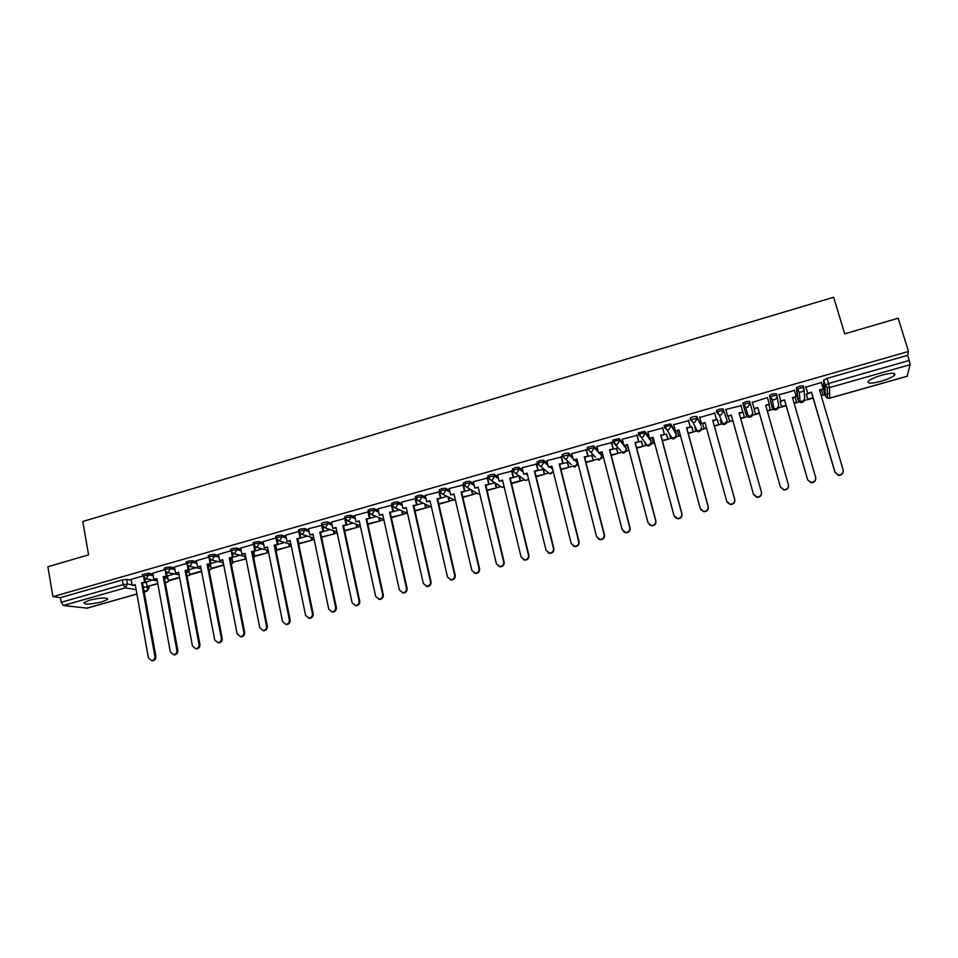 <?xml version="1.0" encoding="UTF-8"?>
<svg xmlns="http://www.w3.org/2000/svg" width="958" height="958" viewBox="0 0 958 958"><rect width="100%" height="100%" fill="white"/><g stroke="black" fill="none" stroke-linecap="round" stroke-linejoin="round"><path stroke-width="1.44" d="M152.873 574.082L148.274 573.231L142.467 574.74M174.619 567.914L170.069 567.004L165.794 567.507L164.237 568.537M196.546 561.699L192.043 560.717L187.78 561.22L186.187 562.274M218.64 555.436L214.185 554.395L209.946 554.886L208.317 555.963M240.901 549.138L236.494 548.012L232.279 548.491L230.615 549.605M263.354 542.791L258.995 541.581L254.804 542.048L253.08 543.186M285.975 536.396L281.664 535.103L277.497 535.558L275.736 536.731M308.787 529.954L304.512 528.565L300.369 529.02L298.573 530.217M331.779 523.475L327.552 521.978L323.433 522.421L321.589 523.655M354.963 516.949L350.772 515.344L346.676 515.775L344.784 517.045M378.338 510.386L374.183 508.65L370.123 509.069L368.171 510.363M401.905 503.776L397.786 501.896L393.75 502.315L391.75 503.645M425.663 497.142L421.58 495.094L417.568 495.502L415.521 496.867M449.637 490.472L445.578 488.233L441.578 488.628L439.483 490.041M473.803 483.766L469.767 481.323L465.804 481.706L463.636 483.155M498.184 477.048L494.148 474.354L490.221 474.725L488.005 476.222M522.769 470.33L518.745 467.324L514.829 467.684L512.566 469.24M547.593 463.624L543.533 460.235L539.653 460.582L537.33 462.199M572.644 456.954L568.537 453.086L564.693 453.421L562.31 455.098M597.948 450.392L593.756 445.877L587.338 447.374L587.673 449.314M623.538 444.009L619.179 438.608L612.725 440.129L613.06 442.093M649.476 438.022L644.818 431.28L638.327 432.824L638.663 434.812M675.977 433.088L670.684 423.879L664.134 425.448L664.481 427.472M701.196 425.891L696.765 416.431L693.077 416.694L690.179 418.023L690.526 420.059M720.572 422.191L722.931 424.442L719.242 414.946L716.8 412.623L719.913 410.958L723.565 410.695L727.122 420.334L723.074 408.91L719.422 409.162L716.428 410.527L716.788 412.587M742.917 402.971L745.671 407.366L748.485 417.161L746.186 414.922L743.288 405.054L745.671 407.366L747.623 407.342L750.114 403.114L749.599 401.318L745.983 401.57L742.785 403.27L743.288 405.054L746.498 403.366L750.114 403.114L752.784 413.054L750.377 417.137L748.485 417.161L751.946 416.215M776.878 395.426L776.363 393.666L772.783 393.906L769.621 395.343L770.004 397.426L773.298 395.702L776.89 395.462C777.249 397.51 776.411 398.923 774.387 399.714L772.316 399.714L770.004 397.426L772.016 407.593L774.256 409.808L776.243 409.808L778.662 405.701L777.01 396.157M803.87 387.691L803.367 385.954L799.81 386.17L796.565 387.655L796.948 389.738L800.349 387.978L803.894 387.75C804.265 389.798 803.427 391.223 801.379 392.026L799.2 391.99L796.948 389.738L798.05 400.204L800.229 402.384L802.337 402.42L804.768 398.3L804.001 389.044M880.905 381.308C887.659 379.308 892.221 377.272 894.556 375.213C895.993 372.674 891.766 372.65 881.887 375.141C875.109 377.165 870.582 379.188 868.295 381.224C866.906 383.763 871.109 383.787 880.905 381.308M101.883 601.852L107.631 599.397C107.2 597.277 101.165 597.541 89.549 600.199L83.849 602.654C84.352 604.761 90.375 604.498 101.883 601.852M267.965 552.562L268.587 552.395M290.034 546.311L291.268 545.964M312.272 540.001L314.128 539.474M334.689 533.654L337.18 532.947M357.286 527.247L360.424 526.349M380.051 520.793L383.847 519.715M403.007 514.278L406.97 513.153M426.142 507.728L430.034 506.614M449.458 501.118L453.29 500.028M472.953 494.448L476.725 493.382M496.651 487.73L500.339 486.688M520.529 480.964L524.158 479.934M544.611 474.138L548.156 473.132M568.884 467.253L574.058 465.792M577.315 464.858L578.285 464.582M593.349 460.319L598.582 458.834M601.756 457.936L603.516 457.433M618.03 453.326L623.299 451.829M626.388 450.955L628.64 450.308M642.902 446.272L648.231 444.763M651.224 443.913L653.607 443.231M667.977 439.159L673.366 437.638M676.276 436.812L678.791 436.094M693.269 431.986L698.705 430.453M701.519 429.651L704.178 428.897M718.763 424.765L724.26 423.208M726.978 422.43L729.768 421.64M744.474 417.472L750.03 415.904M752.653 415.149L755.587 414.323M770.412 410.12L776.016 408.527M778.543 407.809L781.608 406.946M796.565 402.707L802.217 401.103M804.648 400.408L807.845 399.51M822.946 395.223L824.886 394.672M825.245 394.576L829.592 393.343M86.915 608.138L63.384 605.492L61.192 602.283L60.414 597.648L122.337 579.937L126.648 579.41L131.294 580.201M144.466 582.452L146.454 582.799M47.9 566.753L52.906 596.654L908.519 351.442L898.161 318.212L844.705 333.839L833.64 297.243L82.783 521.499L88.591 554.862L47.9 566.753M60.414 597.648L52.906 596.654M823.82 391.08L823.593 380.17L825.101 385.26L828.598 383.475L909.25 360.483L910.076 364.663L907.154 376.219M909.25 360.483L907.645 355.334L908.519 351.442M821.365 382.505L805.87 387.164M807.798 393.714L806.432 394.672M795.176 397.378L796.577 402.815L794.17 403.498M794.374 390.409L779.01 394.84M780.902 401.366L780.219 402.12M752.377 402.444L767.466 397.546M741.013 405.689L725.745 409.473M728.2 416.431L729.661 421.316L732.786 420.418M717.434 419.975L716.5 419.688M714.704 413.209L699.711 417.46M702.597 423.711L704.022 428.573L706.477 427.879M691.963 427.22L690.383 427.112M688.622 420.658L673.666 424.693M666.696 434.405L664.493 434.477M662.756 428.034L647.859 431.974M641.644 441.53L638.806 441.782M637.118 435.363L622.293 439.219M616.796 448.595L613.348 449.027M611.683 442.62L596.93 446.428M592.14 455.601L588.104 456.212M586.464 449.829L571.794 453.589M567.699 462.558L563.064 463.337M561.46 456.966L546.862 460.69M543.449 469.444L538.228 470.39M536.66 464.055L522.134 467.744M512.063 471.073L497.621 474.737M487.67 478.042L473.3 481.67M463.468 484.952L449.182 488.556M439.471 491.801L425.268 495.382M415.676 498.603L401.534 502.148M391.942 505.165L378.003 508.866M368.375 511.811L354.664 515.536M345.024 518.41L331.504 522.146M321.948 525.355L308.524 528.708M298.824 531.451L285.735 535.211M275.988 537.953L263.127 541.665M253.331 544.419L240.697 548.072M230.854 550.838L218.436 554.431M231.824 557.604L232.806 562.202L246.074 558.873L245.619 556.586M208.557 557.209L196.282 560.717L197.54 566.908L200.569 566.046L214.724 639.992L218.077 642.77C220.412 642.291 221.49 640.77 221.322 638.208L207.084 564.19L211.023 563.52L210.293 559.747M186.427 563.532L174.452 566.992M164.477 569.806L152.717 573.207M174.272 573.914L167.458 575.962M165.602 576.441L167.626 576.812M186.918 570.381L188.954 570.788M208.377 564.274L210.449 564.729M230.148 558.155L232.111 558.622M252.541 552.107L253.942 552.467M275.114 546.048L275.94 546.276M551.317 466.738L552.227 467.504M575.674 459.816L577.518 462.989M600.223 452.823L601.947 456.032M624.975 445.781L626.58 449.015M649.931 438.692L651.404 441.937M772.016 407.593L769.49 395.642M797.559 398.504L796.421 387.93M142.694 576.033L131.066 579.351L132.24 585.482L135.21 584.643L148.442 657.93L151.735 660.697C153.999 660.206 155.052 658.709 154.897 656.182L141.568 582.835L145.52 582.153L144.898 578.704M152.693 580.057L146.311 581.973M669.51 434.836L670.133 435.028M694.694 427.687L695.7 427.879M720.093 420.466L721.446 420.646M745.695 413.197L747.384 413.329M771.705 406.024L773.513 405.952M797.894 398.672L799.846 398.504M907.645 355.334L827.089 378.374L823.593 380.17M511.392 483.203L520.098 480.736L518.913 475.886L513.596 477.395M494.819 482.736L489.179 484.353M470.725 489.598L464.953 491.238M446.823 496.388L440.919 498.076M423.113 503.142L417.089 504.854M399.594 509.824L393.451 511.572M392.061 505.345L393.463 511.632L389.571 512.279L393.463 511.632M376.255 516.47L370.004 518.242M353.107 523.056L346.748 524.864M330.127 529.582L323.672 531.427M307.338 536.073L300.776 537.929M284.73 542.503L278.071 544.395M262.3 548.886L255.547 550.802M240.039 555.209L233.189 557.161M217.945 561.496L211.011 563.472M196.031 567.735L189.013 569.723M843.28 471.384C842.86 474.174 841.172 475.467 838.226 475.3L835.005 472.09L838.238 474.929C841.807 474.952 843.447 473.276 843.136 469.887L819.509 389.954L823.257 388.888L819.641 390.421M805.81 386.601L807.81 393.786L811.51 392.229L835.005 472.09M807.774 393.295L811.51 392.229M821.269 382.182L823.257 388.888M806.373 394.121L807.881 399.606L813.126 398.121M821.245 395.822L822.946 394.864L821.114 395.379M807.881 399.606L806.313 394.277M807.845 399.139L812.995 397.678M821.473 389.894L822.946 394.864M811.534 392.72L835.005 472.462M807.81 393.786L805.726 386.685M815.797 478.341C815.665 481.323 814.037 482.784 810.923 482.712L807.63 479.862L810.887 482.365C814.372 482.329 815.953 480.653 815.653 477.335L792.47 397.654L796.182 396.588L792.601 398.109M778.914 394.277L780.914 401.438L784.542 399.905L807.594 479.515M780.842 400.959L784.542 399.905M794.23 389.906L796.182 396.588M780.123 401.594L781.632 407.042L786.171 405.761M781.632 407.042L780.063 401.606M781.56 406.587L786.039 405.318M794.038 403.055L796.529 402.348M784.614 400.384L807.63 479.862M780.914 401.438L778.854 394.301M788.506 485.215C788.697 488.388 787.141 490.005 783.836 490.065L780.411 486.868L783.764 489.73C787.165 489.634 788.709 487.957 788.398 484.712L765.658 405.282L769.334 404.228L765.789 405.737M754.245 409.018L752.222 401.905L754.245 409.018L757.79 407.509L780.411 486.868M754.126 408.551L757.79 407.509M767.43 397.558L769.334 404.228M755.611 414.419L754.078 409.006L755.611 414.419L759.443 413.341M767.322 411.102L770.34 409.773L767.202 410.671M755.503 413.988L759.311 412.898M768.927 404.839L770.34 409.773M757.91 407.976L780.495 487.215M725.793 409.461L727.649 416.095L731.277 415.054L753.467 494.16L756.868 497.034C760.185 496.891 761.694 495.214 761.382 492.017L761.49 492.352C761.802 495.549 760.293 497.214 756.976 497.358L753.623 494.627M727.649 416.095L731.409 415.509M761.382 492.017L739.073 412.838L742.869 412.251L740.857 405.15L742.725 411.796M744.51 417.568L742.977 412.156L744.51 417.568L740.726 418.646M729.661 421.316L732.906 420.861M740.606 418.203L744.378 417.137M761.49 492.352L739.217 413.293L742.869 412.251M699.568 416.946L701.388 423.556L704.992 422.538L726.751 501.393L730.188 504.267C733.433 504.076 734.906 502.411 734.606 499.262L734.762 499.585C735.061 502.734 733.589 504.399 730.355 504.579L727.134 502.303M701.388 423.556L705.124 422.993M734.606 499.262L712.728 420.334L716.524 419.748L714.56 412.67M714.5 412.682L716.345 419.305M714.393 426.106L718.787 424.861L717.291 419.46M704.022 428.573L706.597 428.322M714.273 425.675L718.787 424.861M717.243 419.472L718.62 424.442M734.762 499.585L712.908 420.778L716.524 419.748M673.57 424.37L675.366 430.968L678.935 429.95L700.274 508.566L703.735 511.44C706.92 511.213 708.357 509.56 708.058 506.459L708.249 506.758C708.549 509.86 707.112 511.512 703.938 511.728L700.909 509.872M675.366 430.968L679.054 430.405M708.058 506.459L686.599 427.771L690.407 427.172L688.491 420.167M688.383 420.143L690.179 426.753M688.275 433.519L693.293 432.094L691.856 426.813M677.282 430.908L678.839 436.189L680.503 435.722M688.155 433.076L693.293 432.094M678.611 435.782L680.384 435.279M691.736 426.729L693.089 431.687M708.249 506.758L686.826 428.202L690.407 427.172M647.8 431.735L649.548 438.309L653.093 437.303L674.013 515.667L677.51 518.541C680.623 518.29 682.036 516.637 681.737 513.584L681.976 513.871C682.264 516.925 680.863 518.577 677.749 518.829L674.935 517.308M649.548 438.309L653.212 437.758M681.737 513.584L660.697 435.136L664.505 434.549L662.661 427.687M662.481 427.543L664.253 434.13M662.373 440.86L668.001 439.255L666.624 434.13M652.111 438.069L653.404 442.931L654.625 443.051M662.265 440.417L668.001 439.255M653.404 442.931L654.518 442.62M666.433 433.926L667.762 438.86M681.976 513.871L660.96 435.555L664.505 434.549M622.233 439.039L623.957 445.59L627.466 444.596L647.991 522.709L651.5 525.583C654.553 525.307 655.931 523.655 655.643 520.637L655.919 520.924C656.206 523.93 654.829 525.583 651.775 525.858L649.177 524.637M623.957 445.59L627.586 445.039M655.643 520.637L634.998 442.452L638.83 441.842L637.034 435.076M636.795 434.884L638.531 441.446M636.699 448.14L642.926 446.368L641.585 441.315M627.131 445.171L628.975 450.32M636.591 447.697L642.926 446.368M641.333 441.063L642.638 445.985M655.919 520.924L635.31 442.847L638.83 441.842M596.894 446.272L598.57 452.811L602.067 451.817L622.173 529.702L625.706 532.564C628.699 532.265 630.053 530.624 629.765 527.642L630.077 527.918C630.364 530.888 629.011 532.528 626.017 532.828L623.634 531.834M598.57 452.811L602.175 452.272M629.765 527.642L609.528 449.697L613.36 449.086L611.623 442.38M611.324 442.153L613.024 448.703M611.24 455.349L618.054 453.421L616.748 448.428M611.132 454.918L618.054 453.421M616.449 448.14L617.73 453.05M630.077 527.918L609.875 450.08L613.36 449.086M571.758 453.457L573.411 459.972L576.86 458.99L596.583 536.624L600.115 539.498C603.061 539.162 604.39 537.534 604.115 534.588L604.462 534.851C604.749 537.785 603.42 539.414 600.474 539.749L598.295 538.935M573.411 459.972L576.979 459.433M604.115 534.588L584.272 456.882L588.116 456.271L586.416 449.613M586.068 449.374L587.745 455.9M585.997 462.51L593.373 460.415L592.104 455.457M585.889 462.079L593.373 460.415M591.769 455.17L593.026 460.056M604.462 534.851L584.655 457.253L588.116 456.271M546.838 460.582L548.455 467.073L551.88 466.103L571.207 543.497L574.752 546.359C577.638 546.012 578.943 544.384 578.668 541.474L579.063 541.725C579.339 544.623 578.033 546.252 575.147 546.599L573.135 545.94M548.455 467.073L551.988 466.546M578.668 541.474L559.221 464.007L563.076 463.397L561.412 456.774M561.029 456.523L562.669 463.025M560.957 469.612L568.908 467.348L567.663 462.439M560.849 469.18L568.908 467.348M567.28 462.127L568.513 467.001M579.063 541.725L559.64 464.367L563.076 463.397M522.11 467.636L523.703 474.114L527.104 473.144L546.048 550.311L549.581 553.161C552.431 552.802 553.712 551.185 553.449 548.299L553.88 548.539C554.143 551.413 552.862 553.029 550.024 553.389L548.18 552.85M523.703 474.114L527.211 473.599M553.449 548.299L534.384 471.073L538.24 470.462L536.612 463.876M536.193 463.624L537.797 470.103M536.121 476.641L544.635 474.234L543.426 469.348M536.025 476.222L544.635 474.234M543.006 469.037L544.204 473.899M553.88 548.539L534.839 471.42L538.24 470.462M497.597 474.641L499.154 481.096L502.519 480.138L521.104 557.065L524.637 559.915C527.427 559.532 528.696 557.927 528.433 555.077L528.9 555.293C529.163 558.143 527.894 559.747 525.104 560.131L523.403 559.688M499.154 481.096L502.627 480.581M528.433 555.077L509.752 478.09L513.62 477.455L512.027 470.905M511.56 470.653L513.129 477.12M511.5 483.622L520.553 481.06L519.368 476.198M528.9 555.293L510.243 478.425L513.62 477.455M473.288 481.587L474.809 488.029L478.15 487.071L496.352 563.759L499.884 566.609C502.639 566.214 503.884 564.609 503.633 561.783L504.136 561.999C504.387 564.813 503.142 566.418 500.387 566.813L498.819 566.441M474.809 488.029L478.258 487.514M503.633 561.783L485.323 485.035L489.191 484.413L487.634 477.886M487.131 477.635L488.676 484.077M487.083 490.556L496.675 487.826L495.561 483.227M486.975 490.125L496.675 487.826M495.07 482.904L496.184 487.514M504.136 561.999L485.838 485.359L489.191 484.413M449.17 488.472L450.667 494.891L453.984 493.957L471.815 570.405L475.336 573.243C478.054 572.836 479.275 571.243 479.036 568.453L479.563 568.645C479.814 571.435 478.581 573.04 475.886 573.435L474.414 573.124M450.667 494.891L454.08 494.388M479.036 568.453L461.085 491.933L464.965 491.298L463.444 484.796M462.906 484.556L464.414 490.987M462.858 497.418L472.977 494.544L471.983 490.328M462.762 496.998L472.977 494.544M471.456 490.017L472.45 494.244M479.563 568.645L461.648 492.244L464.965 491.298M425.244 495.31L426.717 501.705L429.998 500.771L447.482 576.991L450.99 579.829C453.661 579.41 454.87 577.818 454.631 575.051L455.206 575.243C455.445 578.009 454.236 579.59 451.565 580.009L450.2 579.746M426.717 501.705L430.106 501.214M454.631 575.051L437.052 498.771L440.943 498.136L439.447 491.658M438.872 491.418L440.357 497.825M438.836 504.231L449.482 501.214L448.572 497.322M438.74 503.8L449.482 501.214M448.009 497.022L448.919 500.914M455.206 575.243L437.638 499.07L440.943 498.136M401.522 502.088L402.959 508.47L406.216 507.536L423.34 583.518L426.849 586.356C429.471 585.925 430.669 584.344 430.441 581.602L431.04 581.781C431.28 584.524 430.082 586.104 427.46 586.524L426.166 586.296M402.959 508.47L406.324 507.979M430.441 581.602L413.209 505.549L417.113 504.914L415.64 498.459M415.042 498.232L416.49 504.615M415.006 510.985L426.154 507.824L425.34 504.207M414.91 510.566L426.154 507.824M424.741 503.92L425.568 507.536M431.04 581.781L413.844 505.836L417.113 504.914M413.844 505.836L413.209 505.549M377.991 508.806L379.392 515.164L382.637 514.254L399.402 589.996L402.899 592.834C405.485 592.391 406.671 590.811 406.443 588.092L407.078 588.26C407.306 590.978 406.132 592.559 403.534 592.99L402.324 592.798M379.392 515.164L382.733 514.686M406.443 588.092L389.571 512.279M391.391 504.986L392.816 511.356M391.367 517.679L403.031 514.374L402.264 511.009M391.271 517.26L403.031 514.374M401.641 510.734L402.408 514.111M407.078 588.26L390.229 512.554M354.652 515.476L356.029 521.823L359.238 520.913L375.656 596.427L379.14 599.253C381.691 598.81 382.865 597.241 382.637 594.535L383.308 594.702C383.535 597.397 382.374 598.966 379.811 599.409L378.661 599.229M356.029 521.823L359.334 521.344M382.637 594.535L366.112 518.949L370.016 518.302L368.83 512.865M367.944 511.68L369.333 518.038M367.92 524.325L380.075 520.889L379.38 517.727M367.824 523.906L380.075 520.889M378.721 517.464L379.416 520.625M383.308 594.702L366.806 519.212L370.016 518.302M366.806 519.212L366.112 518.949M331.492 522.098L332.833 528.421L336.019 527.511L352.113 602.798L355.574 605.624C358.088 605.169 359.25 603.612 359.034 600.929L359.741 601.073C359.957 603.756 358.795 605.312 356.28 605.767L355.179 605.612M332.833 528.421L336.114 527.942M359.034 600.929L342.844 525.571L346.76 524.924L345.682 519.907M344.676 518.326L346.042 524.661M344.664 530.924L357.31 527.343L356.663 524.373M344.569 530.504L357.31 527.343M355.969 524.11L356.615 527.092M359.741 601.073L343.563 525.822L346.76 524.924M343.563 525.822L342.844 525.571M308.524 528.66L309.841 534.959L312.991 534.061L328.75 609.132L332.198 611.934C334.677 611.479 335.827 609.923 335.611 607.264L336.354 607.408C336.557 610.054 335.42 611.611 332.941 612.066L331.875 611.934M309.841 534.959L313.086 534.492M335.611 607.264L319.768 532.133L323.684 531.486L322.69 526.78M321.601 524.924L322.942 531.235M321.553 537.27L334.713 533.75L334.114 530.936M321.505 537.043L334.713 533.75M333.396 530.696L333.995 533.51M336.354 607.408L320.523 532.385L323.684 531.486M320.523 532.385L319.768 532.133M285.724 535.163L287.017 541.45L290.154 540.563L305.578 615.395L309.003 618.209C311.458 617.742 312.583 616.198 312.392 613.551L313.158 613.683C313.362 616.317 312.236 617.862 309.781 618.329L308.751 618.209M287.017 541.45L290.238 540.995M312.392 613.551L296.872 538.647L300.8 537.989L299.866 533.534M298.788 531.822L300.01 537.749M297.854 538.827L298.824 543.485L299.579 543.701L312.296 540.096L311.733 537.438M298.824 543.485L312.296 540.096M310.991 537.21L311.554 539.869M313.158 613.683L297.651 538.887L300.8 537.989M297.651 538.887L296.872 538.647M263.115 541.629L264.384 547.892L267.498 547.006L282.586 621.622L285.999 624.424C288.43 623.957 289.544 622.413 289.352 619.79L290.142 619.91C290.346 622.52 289.22 624.065 286.801 624.532L285.819 624.424M264.384 547.892L267.581 547.437M289.352 619.79L274.156 545.114L278.083 544.455L277.221 540.204M276.12 538.54L277.281 544.228M275.7 545.126L276.646 549.772L277.437 549.988L290.046 546.407L289.532 543.881M276.646 549.772L290.046 546.407M288.753 543.665L289.28 546.192M290.142 619.91L274.97 545.341L278.083 544.455M274.97 545.341L274.156 545.114M240.686 548.036L241.931 554.287L245.008 553.401L259.786 627.789L263.175 630.592C265.57 630.113 266.671 628.58 266.492 625.981L267.318 626.089C267.51 628.688 266.408 630.22 264.013 630.687L263.055 630.592M241.931 554.287L245.092 553.832M266.492 625.981L251.619 551.521L255.558 550.862L254.744 546.79M253.702 545.593L254.72 550.646M253.714 551.377L254.648 556.011L255.463 556.215L267.977 552.658L267.498 550.263M254.648 556.011L267.977 552.658M266.695 550.048L267.174 552.455M267.318 626.089L252.469 551.736L255.558 550.862M252.469 551.736L251.619 551.521M218.436 554.395L219.645 560.622L222.699 559.747L237.165 633.921L240.53 636.711C242.901 636.232 243.991 634.699 243.811 632.112L244.673 632.22C244.853 634.795 243.763 636.328 241.404 636.795L240.47 636.711M219.645 560.622L222.783 560.179M243.811 632.112L229.261 557.879L233.201 557.221L232.435 553.305M231.417 552.311L232.339 557.005M232.806 562.202L246.074 558.873M244.793 556.382L245.248 558.67M244.673 632.22L230.136 558.095L233.201 557.221M230.136 558.095L229.261 557.879M221.322 638.208L222.208 638.291C222.388 640.854 221.298 642.375 218.963 642.854L218.053 642.782L218.963 642.854M197.54 566.908L200.653 566.477M209.275 558.897L210.125 563.328M210.257 563.747L211.143 568.345L212.017 568.525L223.765 565.196M211.143 568.345L223.705 564.897M223.058 562.645L223.489 564.849M222.208 638.291L207.982 564.394L211.023 563.52M207.982 564.394L207.084 564.19M174.44 566.956L175.601 573.147L178.619 572.297L192.45 646.015L195.791 648.794C198.102 648.315 199.168 646.794 199.001 644.243L199.923 644.327C200.09 646.878 199.013 648.386 196.713 648.865L195.839 648.805M175.601 573.147L178.691 572.716M199.001 644.243L185.074 570.453L189.025 569.782L188.331 566.13M187.301 565.376L188.091 569.591M188.774 569.854L189.648 574.441L190.546 574.62L201.611 571.483M189.648 574.441L201.539 571.064M199.923 644.327L186.008 570.645L189.025 569.782M186.008 570.645L185.074 570.453M152.705 573.171L153.843 579.339L156.825 578.488L170.368 652.003L173.673 654.769C175.961 654.278 177.026 652.769 176.859 650.242L177.805 650.314C177.972 652.841 176.907 654.35 174.631 654.841L173.817 654.781M153.843 579.339L156.908 578.919M176.859 650.242L163.231 576.668L167.183 575.998L166.524 572.441M165.483 571.782L166.237 575.818M167.446 575.854L168.309 580.488L169.231 580.656L179.637 577.71M168.309 580.488L179.553 577.303M177.805 650.314L164.189 576.848L167.183 575.998M164.189 576.848L163.231 576.668M154.897 656.182L155.867 656.254C156.022 658.757 154.968 660.266 152.717 660.757L151.951 660.709M132.24 585.482L135.282 585.063M143.844 578.117L144.538 581.985M146.287 581.877L147.125 586.5L157.819 583.889M147.125 586.5L157.747 583.482M155.867 656.254L142.55 583.003L145.52 582.153M142.55 583.003L141.568 582.835M142.766 576.405L148.586 574.896L153.172 575.734M148.274 573.231L148.586 574.896L146.346 578.704L144.191 578.357M164.548 570.202L166.105 569.172L170.38 568.669L174.931 569.567M170.069 567.004L170.38 568.669L168.141 572.501L165.842 572.058M186.511 563.939L188.103 562.897L192.354 562.394L196.857 563.364M192.043 560.717L192.354 562.394L190.103 566.238L187.648 565.699M208.64 557.64L210.269 556.562L214.508 556.071L218.963 557.101M214.185 554.395L214.508 556.071L212.245 559.927L209.634 559.256M230.938 551.281L232.614 550.179L236.83 549.688L241.236 550.802M236.494 548.012L236.83 549.688L234.554 553.568L231.776 552.754M253.427 544.874L255.139 543.737L259.331 543.27L263.69 544.455M258.995 541.581L259.331 543.27L257.043 547.162L254.086 546.156M276.084 538.42L277.844 537.258L282.011 536.791L286.322 538.073M281.664 535.103L282.011 536.791L279.724 540.695L276.587 539.486M298.92 531.918L300.728 530.72L304.872 530.265L309.147 531.642M304.512 528.565L304.872 530.265L302.572 534.181L299.267 532.732M321.505 523.284L321.864 524.984L327.911 523.679L332.139 525.164M327.552 521.978L327.911 523.679L325.6 527.619L322.139 525.894M345.155 518.745L347.047 517.476L351.143 517.045L355.334 518.637M350.772 515.344L351.143 517.045L348.832 520.996L345.227 518.973M383.799 519.511L371.237 514.446L368.543 512.075L370.495 510.782L374.566 510.363L378.709 512.087M374.183 508.65L374.566 510.363L372.231 514.326L371.237 514.446L368.459 511.692L368.088 509.979M407.521 513.332L394.804 507.716L392.097 505.345L394.133 504.028L398.169 503.621L402.288 505.477M397.786 501.896L398.169 503.621L395.834 507.608L394.804 507.716L392.038 504.962L391.654 503.249M415.916 498.591L417.963 497.226L421.975 496.819L426.059 498.843M421.58 495.094L421.975 496.819L419.628 500.818L418.55 500.938L415.856 498.567M439.878 491.765L441.985 490.352L445.973 489.969L450.032 492.173M445.578 488.233L445.973 489.969L443.614 493.981L442.5 494.1L439.806 491.729M464.055 484.892L466.211 483.443L470.174 483.06L474.21 485.478M469.767 481.323L470.174 483.06L467.803 487.095L466.642 487.203L463.947 484.832M488.424 477.958L490.628 476.461L494.567 476.09L498.591 478.772M494.148 474.354L494.567 476.09L492.184 480.138L490.975 480.245L488.293 477.874M512.997 470.977L515.26 469.42L519.164 469.061L523.2 472.054M518.745 467.324L519.164 469.061L516.781 473.132L515.512 473.24L512.841 470.869M537.773 463.947L540.096 462.331L543.976 461.984L548.024 465.349M543.533 460.235L543.976 461.984L541.569 466.067L540.24 466.175L537.594 463.804M571.351 464.642L562.609 456.307L568.98 454.834L573.088 458.678M568.537 453.086L568.98 454.834L566.573 458.942L565.184 459.038L562.609 456.307L562.166 454.559M595.517 457.206L587.793 449.134L594.211 447.637L598.391 452.116M593.756 445.877L594.211 447.637L591.781 451.757L590.332 451.853L587.793 449.134L587.338 447.374M620.94 450.847L613.096 442.237L615.85 440.68L619.646 440.369L626.544 448.883L624.185 452.894L622.724 452.966L626.089 451.505M619.179 438.608L619.646 440.369L617.203 444.512L615.695 444.596L612.725 440.129M645.955 443.817L644.997 443.65L647.476 445.925L641.261 437.279L638.699 434.932L641.537 433.351L645.297 433.04L651.38 441.83L649.009 445.853L647.476 445.925L650.841 444.596M644.818 431.28L645.297 433.04L642.842 437.207L641.261 437.279L638.327 432.824M671.151 436.728L669.977 436.561L672.42 438.824L667.031 429.902L664.505 427.555L667.439 425.951L671.163 425.651L676.432 434.8M670.684 423.879L671.163 425.651L668.708 429.831L667.031 429.902L664.134 425.448M695.173 429.412L697.58 431.663L693.029 422.454L690.658 419.796L697.256 418.203L701.184 425.843M696.765 416.431L697.256 418.203L694.79 422.406L693.029 422.454L690.179 418.023M723.074 408.91L723.565 410.695L721.087 414.91L719.242 414.946L716.428 410.527M126.648 579.41L127.486 584.081L132.132 584.847M134.623 585.254L135.341 585.374M143.221 586.667L149.041 587.925L146.885 591.254L143.975 590.846M148.55 586.524L146.586 591.266L144.179 591.948M136.108 589.601L125.27 587.889L63.384 605.492M86.328 608.306L136.898 594.008M823.796 390.996L825.257 395.929L825.101 385.26L827.293 387.499L827.377 398.097L825.281 396.001M910.076 364.663L829.58 387.559L829.592 398.157L907.322 376.183M164.369 577.782L167.925 578.428M186.223 571.806L189.265 572.417M208.257 565.807L210.76 566.346M230.471 559.783L232.423 560.25M252.864 553.748L254.265 554.095M275.449 547.677L276.263 547.904M501.705 480.844L502.89 481.635M525.81 473.994L527.642 475.348M550.108 467.085L552.658 469.192M574.608 460.115L577.482 462.81L575.147 466.786L573.806 466.869L577.195 465.121M599.301 453.086L601.911 455.876L599.564 459.864L598.163 459.948L601.54 458.355M675.953 433.016L676.42 434.728L674.037 438.764L672.42 438.824L675.797 437.602M797.547 398.456L798.05 400.204M726.344 423.424L722.931 424.442L724.715 424.406L727.122 420.334M700.969 430.549L697.58 431.663L699.28 431.615L701.663 427.567M547.15 471.743L549.641 473.743L550.922 473.647L553.197 471.396M523.284 478.832L525.667 480.557L528.612 479.287M499.609 485.838L501.872 487.311L504.112 486.688M476.138 492.759L478.281 494.005L479.742 493.789M452.847 499.585L455.541 500.639M429.735 506.339L431.483 507.237M406.803 513.009L407.569 513.536M276.132 551.054L276.874 549.832M253.666 557.736L254.972 556.083M231.333 564.178L233.237 562.298M211.922 568.501L209.143 570.417L211.682 568.453M187.097 576.417L190.283 574.561M165.542 582.32L167.099 582.38L169.039 580.62M827.089 378.374L829.58 387.559L827.293 387.499L825.245 384.996L823.736 379.895M122.337 579.937L123.163 584.62L127.486 584.081L125.27 587.889L123.163 584.62L61.192 602.283M907.262 376.266L829.568 398.241L827.377 398.097L829.508 398.181M893.994 373.392L894.556 375.213M107.44 598.367L107.631 599.397M796.565 387.655L799.2 391.99L800.229 402.384L803.798 401.618M769.621 395.343L772.316 399.714L774.256 409.808L777.752 408.958M537.199 461.684L537.642 463.433L540.24 466.175L549.641 473.743L553.053 471.803M512.446 468.761L512.865 470.498L515.512 473.24L525.667 480.557L528.624 479.359M487.885 475.767L488.305 477.503L490.975 480.245L501.872 487.311L504.124 486.784M463.54 482.724L463.947 484.449L466.642 487.203L478.281 494.005L479.766 493.873M439.387 489.622L439.782 491.346L442.5 494.1L455.553 500.675M415.425 496.46L415.82 498.184L418.55 500.938L431.471 507.177M344.7 516.661L345.072 518.362L347.862 521.116L360.28 525.702M298.489 529.858L298.848 531.546L301.674 534.289L313.841 538.097M275.664 536.372L276.012 538.061L278.85 540.803L290.921 544.288M253.02 542.839L253.355 544.527L256.217 547.269L268.192 550.443M230.543 549.257L230.878 550.946L233.752 553.676L245.643 556.586M208.245 555.628L208.569 557.305L211.467 560.035L223.274 562.693M186.127 561.951L186.451 563.615L189.349 566.346L201.096 568.789M164.177 568.214L164.489 569.89L167.411 572.597L179.098 574.836M142.407 574.441L142.706 576.105L145.64 578.812L157.268 580.859M336.965 531.906L324.678 527.726L321.864 524.984M298.776 544.3L299.088 543.557M276.167 551.245L277.042 549.88M253.69 557.867L255.175 556.143M231.345 564.25L233.465 562.346M187.085 576.369L190.534 574.608M165.195 582.26L166.417 582.476L169.338 580.632M148.777 586.452L148.993 587.649M86.639 608.282L136.91 594.068M144.191 592.008L146.885 591.254M427.46 586.524L426.849 586.356M403.534 592.99L402.899 592.834M379.811 599.409L379.14 599.253M356.28 605.767L355.574 605.624M332.941 612.066L332.198 611.934M309.781 618.329L309.003 618.209M286.801 624.532L285.999 624.424M264.013 630.687L263.175 630.592M241.404 636.795L240.53 636.711M196.713 648.865L195.791 648.794M174.631 654.841L173.673 654.769M152.717 660.757L151.735 660.697"/></g></svg>

